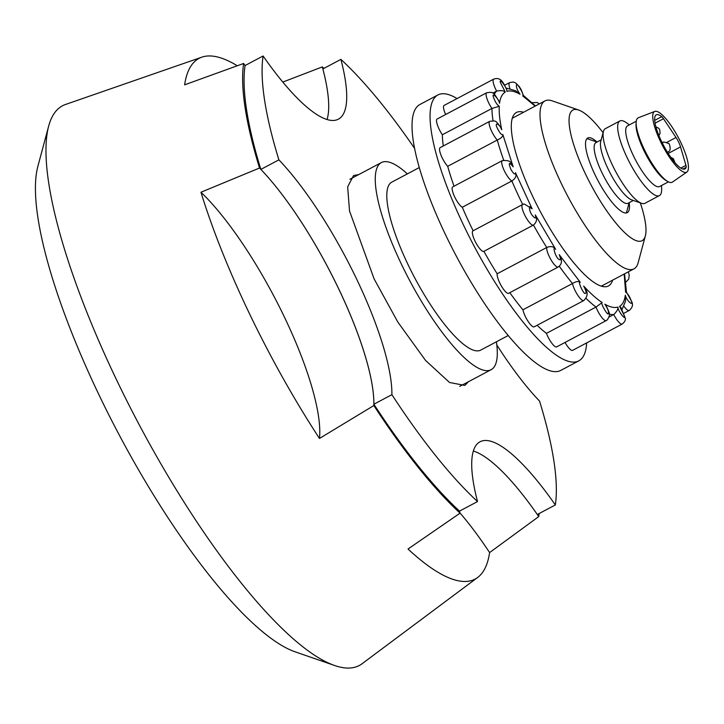 <?xml version="1.0" encoding="UTF-8"?>
<svg xmlns="http://www.w3.org/2000/svg" width="724" height="724" viewBox="0 0 724 724"><rect width="100%" height="100%" fill="white"/><g stroke="black" fill="none" stroke-linecap="round" stroke-linejoin="round"><path stroke-width="1.09" d="M496.818 344.959A158.384 40.843 62.1 0 0 539.543 401.087A282.451 72.834 -117.9 0 1 555.335 504.954A158.384 40.843 62.1 0 0 479.994 441.794A158.384 40.843 62.1 0 0 477.532 501.56A282.451 72.834 -117.9 0 1 391.901 394.661L373.874 404.218A158.384 40.843 62.1 0 0 338.162 287.718A158.384 40.843 62.1 0 0 260.866 169.407A282.451 72.834 -117.9 0 1 245.074 65.549L263.093 55.992A158.384 40.843 62.1 0 0 338.434 119.143A158.384 40.843 62.1 0 0 340.895 59.377L322.877 68.943A158.384 40.843 62.1 0 1 327.076 119.487A158.384 40.843 62.1 0 0 322.325 66.898A285.202 73.549 -117.9 0 1 323.927 68.382M391.901 394.661A158.384 40.843 62.1 0 0 356.19 278.161A158.384 40.843 62.1 0 0 278.894 159.85L260.866 169.407M477.532 501.56L459.505 511.117A282.451 72.834 -117.9 0 1 373.874 404.218M278.894 159.85A282.451 72.834 -117.9 0 1 263.093 55.992M340.895 59.377A282.451 72.834 -117.9 0 1 414.481 148.239M555.335 504.954L537.308 514.511A158.384 40.843 62.1 0 0 473.333 451.016A158.384 40.843 62.1 0 1 538.756 516.592L489.605 552.575A294.668 75.993 -117.9 0 1 477.74 577.408A294.668 75.993 -117.9 0 1 408.019 549.018L460.057 513.162A285.202 73.549 -117.9 0 1 373.837 405.54L319.465 438.473A294.668 75.993 -117.9 0 1 250.061 314.913A294.668 75.993 -117.9 0 1 200.955 192.24L259.536 168.022A285.202 73.549 -117.9 0 1 243.626 63.468L184.62 84.835A294.668 75.993 -117.9 0 1 201.851 57.16A294.668 75.993 -117.9 0 1 237.282 65.775M358.715 174.593L353.565 175.525L347.656 186.855L349.529 211.019L374.127 278.939L397.865 322.117L425.558 360.443L449.568 382.498L464.862 385.412L468.528 381.675M201.851 57.16L65.531 104.464A316.759 81.685 62.1 0 0 48.653 126.139A316.759 81.685 62.1 0 0 117.36 381.539A316.759 81.685 62.1 0 0 334.696 665.528A316.759 81.685 62.1 0 0 362.1 663.718L477.74 577.408M539.154 513.533A285.202 73.549 -117.9 0 1 538.756 516.592M48.653 126.139L37.847 166.42A285.084 73.513 62.1 0 0 99.677 396.29A285.084 73.513 62.1 0 0 295.283 651.871L334.696 665.528M496.402 341.8A117.198 30.227 -117.9 0 1 491.162 369.674A117.198 30.227 -117.9 0 1 401.63 264.622A117.198 30.227 -117.9 0 1 381.349 162.592A117.198 30.227 -117.9 0 1 407.359 173.887M419.232 167.597L391.729 182.177A95.025 24.507 62.1 0 0 408.182 264.912A95.025 24.507 62.1 0 0 480.772 350.081L508.275 335.502M640.306 202.883A73.911 19.059 -117.9 0 1 645.365 235.87L638.152 262.721A95.025 24.507 -117.9 0 1 633.989 268.83A95.025 24.507 -117.9 0 1 561.399 183.661A95.025 24.507 -117.9 0 1 544.946 100.926A95.025 24.507 -117.9 0 1 552.34 100.907L578.621 110.012A73.911 19.059 -117.9 0 1 603.083 132.7M645.365 235.87A73.911 19.059 -117.9 0 1 585.662 174.366A73.911 19.059 -117.9 0 1 578.621 110.012M597.029 142.031A42.236 10.887 62.1 0 0 587.707 138.013A42.236 10.887 62.1 0 0 595.019 174.774A42.236 10.887 62.1 0 0 627.283 212.639A42.236 10.887 62.1 0 0 629.183 202.666M282.822 82.065L322.325 66.898M319.465 438.473A158.384 40.843 62.1 0 0 284.089 316.397A158.384 40.843 62.1 0 0 200.955 192.24M259.536 168.022A158.384 40.843 -117.9 0 1 373.837 405.54M459.505 511.117A158.384 40.843 62.1 0 0 460.057 513.162M243.626 63.468A158.384 40.843 62.1 0 0 245.074 65.549M489.605 552.575A158.384 40.843 62.1 0 0 460.002 512.963M661.537 141.47A30.616 7.901 62.1 0 0 684.931 168.918A30.616 7.901 62.1 0 0 686.144 167.362A5.276 1.357 62.1 0 0 685.945 165.38L680.542 146.909A10.561 2.724 62.1 0 0 676.017 137.497L663.483 118.709A5.276 1.357 62.1 0 0 661.745 116.664A30.616 7.901 62.1 0 0 656.243 114.817A30.616 7.901 62.1 0 0 661.537 141.47M660.451 141.424A34.318 8.851 62.1 0 0 686.895 172.041A34.318 8.851 62.1 0 0 680.723 142.302A34.318 8.851 62.1 0 0 654.758 111.433A34.318 8.851 62.1 0 0 660.451 141.424M654.758 111.433L638.324 117.759A36.426 9.394 62.1 0 0 636.161 122.302A36.426 9.394 62.1 0 0 644.36 149.597A36.426 9.394 62.1 0 0 667.465 181.335A36.426 9.394 62.1 0 0 672.433 182.095L686.895 172.041M636.161 122.302L636.052 124.555A34.318 8.851 62.1 0 0 643.772 150.266A34.318 8.851 62.1 0 0 665.546 180.167L667.465 181.335M636.26 121.225L627.473 125.885A34.318 8.851 62.1 0 0 633.409 155.76A34.318 8.851 62.1 0 0 659.627 186.52L668.415 181.86M629.382 124.872L626.55 122.827A42.236 10.887 62.1 0 0 619.862 120.962A42.236 10.887 62.1 0 0 627.165 157.732A42.236 10.887 62.1 0 0 659.428 195.589A42.236 10.887 62.1 0 0 661.636 189L661.537 185.507M619.862 120.962L605.282 128.691A42.236 10.887 62.1 0 0 603.436 131.406A42.236 10.887 62.1 0 0 612.595 165.461A42.236 10.887 62.1 0 0 641.573 203.326A42.236 10.887 62.1 0 0 644.858 203.317L659.428 195.589M603.436 131.406L600.73 141.479A34.318 8.851 62.1 0 0 608.178 169.145A34.318 8.851 62.1 0 0 631.717 199.905L641.573 203.326M601.173 139.832L595.924 142.619A34.318 8.851 62.1 0 0 601.861 172.493A34.318 8.851 62.1 0 0 628.079 203.245L633.328 200.467M626.025 212.974A42.236 10.887 62.1 0 0 626.884 211.109L629.147 202.684M596.992 142.049L588.739 139.198A42.236 10.887 62.1 0 0 586.721 138.863M624.179 274.043L625.608 292.188C627.753 293.482 629.636 296.387 631.265 300.894C633.771 307.302 626.115 299.917 625.328 295.175L625.572 301.03L622.115 309.284M625.328 295.175C624.559 300.831 622.64 304.56 619.581 306.352L624.55 316.08C625.708 321.275 617.228 309.655 617.961 307.067C618.305 308.94 616.902 311.429 613.744 314.551L609.101 317.012M617.961 307.067C614.522 308.134 610.16 307.184 604.857 304.198C607.671 308.406 608.839 311.492 608.368 313.465C608.024 316.659 599.997 302.587 602.142 302.542L596.015 307.057L546.448 333.348A11.611 2.996 62.1 0 0 556.666 346.877L606.232 320.587A11.611 2.996 -117.9 0 1 596.015 307.057A126.709 32.671 -117.9 0 1 586.033 298.369M602.142 302.542C596.567 298.858 590.404 293.374 583.671 286.071C586.187 290.867 586.702 293.329 585.2 293.464C583.39 294.17 577.046 279.772 580.277 282.279C578.901 280.894 576.304 281.301 572.485 283.509L522.918 309.8A11.611 2.996 62.1 0 0 528.194 321.51A11.611 2.996 62.1 0 0 534.194 326.841L583.761 300.56A11.611 2.996 -117.9 0 1 582.666 300.478A11.611 2.996 -117.9 0 1 576.82 293.718A11.611 2.996 -117.9 0 1 572.485 283.509A126.709 32.671 -117.9 0 1 559.29 266.26M580.277 282.279L559.254 254.721C561.091 259.373 560.865 260.839 558.557 259.111C555.57 257.228 551.869 244.694 555.688 249.382C553.824 246.495 550.846 245.861 546.738 247.499L497.171 273.781A11.611 2.996 62.1 0 0 501.451 286.107A11.611 2.996 62.1 0 0 508.619 293.311L558.186 267.02A11.611 2.996 -117.9 0 1 555.145 265.446A11.611 2.996 -117.9 0 1 549.109 256.187A11.611 2.996 -117.9 0 1 546.738 247.499A126.709 32.671 -117.9 0 1 533.552 225.191A126.709 32.671 -117.9 0 1 533.47 225.046A11.611 2.996 -117.9 0 1 533.398 225.083A11.611 2.996 -117.9 0 1 528.049 220.702A11.611 2.996 -117.9 0 1 522.52 204.566L524.257 203.978L532.131 208.847L515.506 172.728C516.755 175.832 515.542 178.575 511.868 180.964L462.301 207.254A126.709 32.671 62.1 0 0 473.116 230.757A11.611 2.996 62.1 0 0 472.944 230.856A11.611 2.996 62.1 0 0 475.74 242.513A11.611 2.996 62.1 0 0 483.831 251.373A11.611 2.996 62.1 0 0 483.904 251.337A126.709 32.671 62.1 0 0 483.985 251.481A126.709 32.671 62.1 0 0 497.171 273.781M515.506 172.728C515.298 175.099 513.805 174.086 511.017 169.669C508.176 162.466 508.9 161.524 513.189 166.846L511.09 163.443C510.809 161.153 507.877 160.212 502.293 160.619L452.717 186.91A11.611 2.996 62.1 0 0 454.572 196.684A11.611 2.996 62.1 0 0 462.301 207.254M513.189 166.846L502.845 134.564C501.578 135.153 499.741 133.026 497.352 128.202C493.904 121.569 499.551 123.587 501.741 129.768L500.447 126.944C495.116 120.112 496.347 120.664 489.705 121.351L440.138 147.642A11.611 2.996 62.1 0 0 441.106 155.407A11.611 2.996 62.1 0 0 447.713 166.312A126.709 32.671 62.1 0 0 454.038 186.204M501.741 129.768C499.732 120.383 498.908 112.546 499.252 106.247C497.116 104.953 495.234 102.057 493.596 97.541C491.098 91.143 498.746 98.518 499.533 103.27L498.845 100.998C493.379 92.536 494.067 91.695 486.682 92.744L437.115 119.026A11.611 2.996 62.1 0 0 442.355 134.755A126.709 32.671 62.1 0 0 443.314 145.958M499.533 103.27C500.311 97.604 502.221 93.885 505.28 92.093L500.32 82.364C499.153 77.169 507.633 88.781 506.9 91.378L506.854 89.857C503.696 83.803 501.397 76.391 493.668 79.142L444.102 105.433A11.611 2.996 62.1 0 0 445.631 114.51M506.9 91.378C510.339 90.301 514.71 91.26 520.013 94.238C517.198 90.029 516.022 86.943 516.502 84.97C516.846 81.776 524.864 95.858 522.728 95.903L523.416 95.523L521.117 89.55L519.307 86.609L515.615 82.916L513.198 82.02L509.615 82.626L504.7 85.233M437.866 94.971L419.839 104.528A150.465 38.797 62.1 0 0 461.387 265.464A150.465 38.797 62.1 0 0 560.819 370.38L578.847 360.824A150.465 38.797 -117.9 0 1 479.415 255.898A150.465 38.797 -117.9 0 1 437.866 94.971A150.465 38.797 -117.9 0 1 457.07 98.555M586.648 342.914A150.465 38.797 -117.9 0 1 578.847 360.824M533.326 225.119L483.904 251.337M505.28 92.093C503.832 90.59 500.945 90.256 496.619 91.088L492.809 93.106M523.552 112.274A98.193 25.322 62.1 0 0 512.121 118.781A98.193 25.322 62.1 0 0 543.543 217.499A98.193 25.322 62.1 0 0 600.802 285.989A98.193 25.322 62.1 0 0 612.595 280.188M565.037 342.443A11.611 2.996 62.1 0 0 572.612 350.362L622.178 324.071A11.611 2.996 -117.9 0 1 613.744 314.551A126.709 32.671 -117.9 0 1 609.327 314.135M537.118 325.293A126.709 32.671 62.1 0 0 546.448 333.348M509.814 292.677A126.709 32.671 62.1 0 0 522.918 309.8M502.845 134.564C503.108 136.365 501.252 138.194 497.279 140.031L447.713 166.312M499.252 106.247L491.922 108.464L442.355 134.755M625.608 292.188L626.369 291.962L631.853 301.881C633.238 304.985 632.342 307.845 629.174 310.478A11.611 2.996 -117.9 0 1 623.898 306.198M619.581 306.352L620.839 307.338L625.319 318.388C625.663 320.225 624.622 322.126 622.178 324.071M604.857 304.198L606.359 306.107C610.45 315.112 610.251 314.189 607.536 319.646L606.232 320.587A11.611 2.996 -117.9 0 0 606.413 320.461M583.671 286.071L585.282 288.795C588.169 292.786 587.671 296.704 583.761 300.56M559.254 254.721L560.883 258.486C562.15 261.97 561.254 264.812 558.186 267.02M555.688 249.382L535.317 214.919C537.434 218.811 536.819 222.187 533.47 225.046L483.831 251.373M520.013 94.238L515.633 90.735L506.148 88.075M682.967 169.045L686.144 167.362M654.686 120.401L661.745 116.664M655.048 123.189L663.483 118.709M666.958 142.293L676.017 137.497M668.198 153.452L680.542 146.909M680.85 168.077L685.945 165.38M662.614 143.633A5.276 1.357 -117.9 0 1 662.876 142.664C662.605 141.632 664.704 141.967 669.157 143.669C670.84 148.456 670.397 151.226 667.827 151.995A5.276 1.357 -117.9 0 1 667.619 152.031A5.276 1.357 -117.9 0 1 667.229 151.913M628.36 271.826L629.21 275.129L628.758 278.993L626.142 281.862A11.611 2.996 -117.9 0 1 625.826 281.953M628.142 271.934L625.826 273.165M535.317 214.919C536.194 218.72 535.262 218.965 532.511 215.643C528.791 211.453 528.303 202.702 532.131 208.847M522.692 204.476A126.709 32.671 -117.9 0 1 511.868 180.964A11.611 2.996 -117.9 0 1 505.497 173.045A11.611 2.996 -117.9 0 1 502.293 160.619M503.678 160.104A126.709 32.671 -117.9 0 1 497.279 140.031A11.611 2.996 -117.9 0 1 490.935 129.732A11.611 2.996 -117.9 0 1 489.705 121.351M493.035 120.718A126.709 32.671 -117.9 0 1 491.922 108.464A11.611 2.996 -117.9 0 1 486.564 97.369A11.611 2.996 -117.9 0 1 486.682 92.744M494.311 94.301A126.709 32.671 -117.9 0 1 496.619 91.088A11.611 2.996 -117.9 0 1 493.062 80.871A11.611 2.996 -117.9 0 1 493.668 79.142M509.931 88.645A11.611 2.996 -117.9 0 1 509.434 82.762A11.611 2.996 -117.9 0 1 509.615 82.626M522.728 95.903L535.136 106.129M459.722 386.354L491.162 369.674M601.318 286.161L633.989 268.83M349.9 179.262L381.349 162.592M512.275 118.256L544.946 100.926M655.872 126.772L658.795 128.32L659.754 129.705L660.071 133.397L658.894 135.524M662.876 142.664L662.279 142.981M670.75 157.253L673.447 158.764L674.913 162.61M532.086 102.663L537.317 102.546L539.362 103.885M629.174 310.478L624.07 313.184M522.52 204.566L472.944 230.856M624.559 273.835L626.459 292.062M523.398 95.45L535.516 105.93"/></g></svg>
